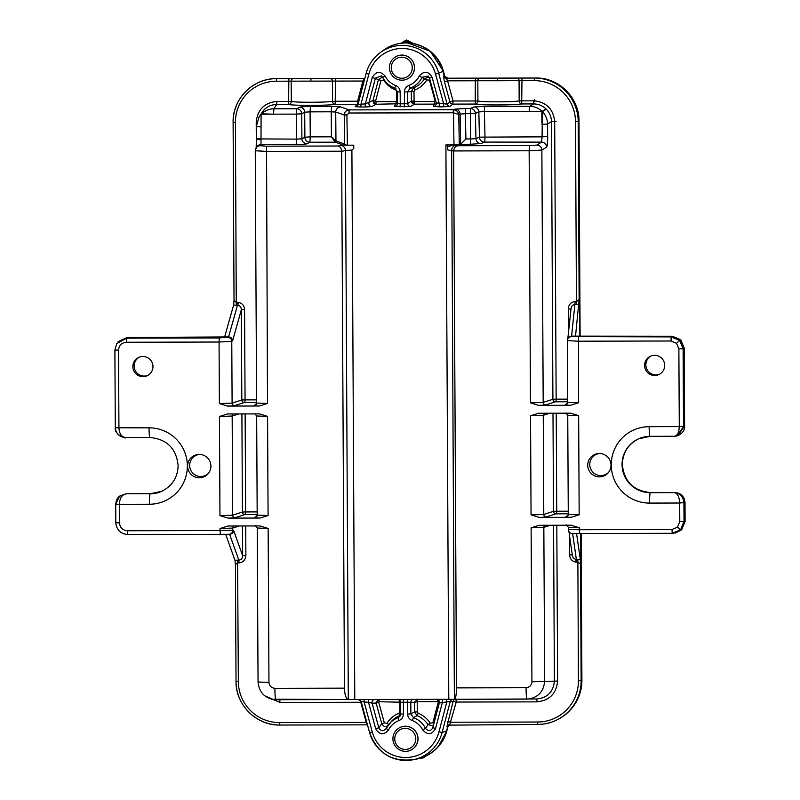 <?xml version="1.0" encoding="UTF-8"?>
<svg xmlns="http://www.w3.org/2000/svg" width="800" height="800" viewBox="0 0 800 800"><rect width="100%" height="100%" fill="white"/><g stroke="black" fill="none" stroke-linecap="round" stroke-linejoin="round"><path stroke-width="1.2" d="M118.06 341.72L127.08 337.49L116.71 343.66L126.64 338.16L219.34 337.95L228.43 337L127.05 337.5L126.36 342.25C121.61 342.76 119 345.4 118.53 350.16L114.89 350.03L116.71 343.67L114.89 350.03L115.3 427.76C115.99 433.8 119.44 437.06 125.65 437.54L125.4 437.55C127.34 439.24 113.87 434.96 115.3 427.77L149.05 427.83A38.23 38.08 65.3 0 1 187.36 465.95A38.23 38.08 65.3 0 1 149.45 504.24L119.33 504.31L119.43 522.88L115.8 522.75L115.7 504.18L119.56 496.22C117.42 497.68 116.14 500.33 115.7 504.18L119.33 504.31C119.73 498.24 121.93 494.77 125.94 493.9L119.56 496.22M673.33 533.29L681.65 529.8L685.07 521.42L684.97 502.53C684.31 496.49 680.96 493.15 674.93 492.52L650.56 492.58A28.2 28.09 65.3 0 1 638.51 438.84M681.65 529.8L685.11 521.4L679.78 521.59L679.68 503.02L649.56 503.09A38.23 38.08 65.3 0 1 611.25 464.97A38.23 38.08 65.3 0 1 649.16 426.68L679.28 426.61L678.87 348.87L676.54 343.3L670.96 341L578.26 341.21L567.37 340.55L567.68 402.38L578.59 402.75L570.52 405.28A14.36 0.52 179.7 0 1 565.2 404.87L567.63 402.9M684.17 348.02L680.66 339.71L672.3 336.25L571.32 336.13L567.97 338.43A3.95 3.94 -147.8 0 0 567.37 340.55M680.66 339.71L672.33 336.24L671.25 336.91L679.61 340.36L683.11 348.72L678.87 348.87M346.91 115.02L344.2 114.98L335.73 112.05L335.96 140.92L344.65 144.07L344.24 114.35C344.78 111.65 346.43 110.17 349.18 109.9L348.96 113.01L346.91 115.02L347.37 145.18L353.78 145.17L353.75 148.45L351.9 150.06L345.44 150.54A5.02 4.71 -101.8 0 0 340.67 145.5L343.84 145.14L335.22 142.18L331.42 136.83L335.96 140.92A1 0.93 -30.3 0 1 335.01 141.89M119.43 522.88C119.96 527.63 122.59 530.26 127.34 530.75L220.04 530.54L220.03 528.53L228.1 526L260.05 525.93L268.15 528.42L268.96 682.39C269.35 685.96 271.33 687.93 274.89 688.3L344.46 688.14L341.65 151.2L266.18 151.37L255.28 150.75A5.02 5 32.2 0 1 256.05 148.06L256.77 146.91A5.02 5 32.2 0 1 260.98 144.57L261 139.39L256.39 139.22L256.23 147.77M454.2 144.89L457.87 145.74L529.51 145.58L536.84 145.09L541.58 142.12L542.07 136.85L479.42 137.14L478.85 111.91L475.38 113.4L465.38 113.75L465.74 108.48L470.4 108.46L473.87 106.98A5.02 4.93 66.8 0 1 478.85 111.91L484.41 111.57A5.02 0.61 -90 0 1 484.41 111.49A5.02 0.61 -90 0 1 484.99 106.3L529.81 106.33C534.55 106.41 538.66 108.08 542.13 111.35L484.41 111.57L484.98 136.8A5.02 0.61 -90 0 1 484.98 136.89A5.02 0.61 -90 0 1 484.41 142.08L480.94 143.57A5.02 4.93 -113.2 0 1 475.95 138.63L470.61 138.97L470.25 144.24L480.94 143.57M147.76 375.43A10.08 10.05 65.3 0 1 134.13 366.03A10.08 10.05 65.3 0 1 139.35 357.15M132.87 366.61A10.08 10.05 -114.7 0 0 147.14 375.74A10.08 10.05 -114.7 0 0 152.98 366.56A10.08 10.05 -114.7 0 0 138.71 357.42A10.08 10.05 -114.7 0 0 132.87 366.61M659.48 374.26A10.08 10.05 65.3 0 1 645.85 364.85A10.08 10.05 65.3 0 1 651.07 355.98M644.6 365.43A10.08 10.05 -114.7 0 0 658.86 374.57A10.08 10.05 -114.7 0 0 664.7 365.39A10.08 10.05 -114.7 0 0 650.43 356.25A10.08 10.05 -114.7 0 0 644.6 365.43M366.78 722.28L366.27 722.42L360.77 702.27L279.96 702.45L264.67 695.77M367.25 724.02L366.27 722.42L279.63 722.62L279.85 725.03A43.72 43.55 65.3 0 1 236.05 681.46L236.04 681.45C235.56 704.8 256.55 725.69 279.84 725.04L367.48 724.83M542.13 111.35L546.03 108.91C542.55 105.64 538.42 103.98 533.66 103.92L521.69 103.95C514.4 105.21 479.73 105.29 475.22 104.06L452.85 104.11L450.04 106.38L443.41 106.82L443.63 103.71L447.13 104.16L449.93 101.89L444.44 81.74L447.57 80.84L453.06 100.99L477.93 100.99C481.93 102.16 512.7 102.09 519.17 100.9L533.88 100.81C546.37 102.1 553.31 109 554.69 121.52L556.15 399.18L567.67 399.15M444.44 81.74L443.5 76.02A3.01 2.99 -91.1 0 0 446.39 78.24L447.57 80.84L475.33 80.78L475.52 78.18L480.1 78.17A2.51 2.28 90.1 0 0 477.82 80.73L475.33 80.78L475.22 104.06A3.01 2.73 98.4 0 0 477.93 100.99L477.82 80.73L497.47 80.75L497.66 78.15L516.97 78.09A2.51 2.08 89.7 0 1 519.06 80.64L497.47 80.75M127.08 337.49L228.56 336.94L237.49 305.24L236.25 305.26L236.36 302.36L238.31 302.37L237.89 305.26L237.6 302.34M237.89 305.26C240.06 305.69 241.21 307.19 241.35 309.76L232.6 340.8L231.78 341.32L232.1 403.13L241.82 400L241.35 309.76L244.58 309.64L245.06 399.89L256.58 399.86M572.62 533.52L576.35 559.36L577.59 559.34L577.8 562.09L576.56 562.11L575.85 562.08L575.95 559.34L576.56 562.11M572.29 554.89L569.57 554.81L569.47 535.31M568.95 531.66L572.39 555.58M572.34 554.91C572.58 557.44 573.78 558.91 575.95 559.34M236.25 305.26L236.27 302.36L234.04 300.51L233.11 122.42A43.72 43.55 65.3 0 1 276.47 78.63L364.48 78.43A3.01 3.01 -92 0 0 364.57 78.43L364.57 78.43A3.01 3.01 -92 0 0 364.83 78.41L331.8 78.47A2.51 2.26 -89.9 0 1 331.82 78.47L295.35 78.56A2.51 2.06 -90.3 0 0 295.33 78.56L276.97 78.62A43.46 43.29 -114.7 0 0 275.6 78.64M335.34 78.5L335.26 101.26L357.63 101.21L362.91 81.04L291.17 81.16A2.51 2.28 -89.9 0 1 293.44 78.6M364.06 81.36L362.91 81.04L364.67 78.42M245.72 525.96L245.87 555.56C245.45 560.01 243.15 562.46 238.97 562.89L237.72 562.87L235.42 564.57L236.03 681.45L238.34 681.53A41.21 41.05 -114.7 0 0 279.63 722.62M556.81 525.25L557.62 681.05C556.37 693.58 549.51 700.52 537.02 701.86L456.21 702.05L449.77 724.64A3.01 2.99 -123.8 0 0 448.13 725.14L448.13 725.14A3.01 2.99 -123.8 0 0 446.9 726.87L453.07 701.39L450.25 701.45A3.01 3 88.7 0 1 452.43 699.3M580.51 563.93L577.89 562.09L577.78 559.34L580.32 559.52L580.51 563.93M578.98 304.23L576.26 304.48L576.44 301.58L579.13 299.55L575.5 336.43M439.41 702.57L437.75 701.61L417.71 701.65L414.52 702.25L417.51 699.24M400.6 702.2L379.23 701.74L376.15 703.12L376.05 702.34L379.03 699.33M397.37 91.37L395.66 90.03A25.76 25.66 65.3 0 1 383.59 80.04L380.99 80.45L375.61 101.03L372.99 100.47L378.38 79.9L382.39 76.97M397.46 103.79L375.91 104.25L373.53 103.08L372.99 100.47L365.36 103.89L372.27 77.48C375.94 71.18 380.24 70.73 385.16 76.13L382.72 77.38C385.39 82.51 389.43 86.1 394.82 88.17L394.82 88.17A22.13 22.04 65.3 0 1 382.72 77.38L381.38 75.87L375.41 78.14L368.95 102.79A3.01 2.98 60.2 0 0 371.87 106.57L365.14 107L365.36 103.89L358.03 104.4A3.01 2.99 -135.2 0 1 357.27 105.72L358.03 104.4A3.01 3 145 0 1 355.15 106.65L355.15 106.6A3.01 2.99 -135.2 0 0 357.27 105.72M430.06 80.18L426.88 79.94A25.76 25.66 65.3 0 1 414.91 89.99L414.02 91.33L414.07 101.07L411.38 101.16L411.33 91.42L413.77 87.76A23.25 23.16 -114.7 0 0 424.57 78.69L428.82 76.97M436.29 103.45L434.42 104.12L414.39 104.16L412.27 103.28L411.38 101.16L407.67 103.48A3.01 2.98 57.9 0 0 410.69 106.48L394.49 106.52A3.01 3 -147.8 0 0 397.01 105.12L397.01 105.12A3.01 3 -147.8 0 0 397.47 103.53M448.54 724.91L446.46 731.02L442.13 732.46L450.25 701.45L439.33 703.02A3.01 3.01 -93 0 0 437.12 699.33M375.68 728.68L378.8 727.79C380.91 731.38 383.35 731.63 386.13 728.52L388.58 729.97C383.72 735.39 379.42 734.96 375.68 728.68L368.49 702.32L372.1 703.18L378.8 727.79L381.75 723.66L376.15 703.12L372.1 703.18A3.01 2.99 89.1 0 1 374.27 699.48M649.96 436.34A28.2 28.09 -114.7 0 0 622.06 464.58A28.2 28.09 -114.7 0 0 650.31 492.69L674.58 492.64C680.18 493.4 683.3 496.81 683.92 502.87L684.02 521.44L680.6 529.82L672.27 533.3L671.95 529.5L677.5 527.18L679.78 521.59M579.58 533.52C574.79 533 569.57 535.53 568.35 529.59L579.25 529.71L579.58 533.52L672.45 533.3L572.32 533.52M576.26 304.48L574.97 304.47C572.61 304.74 571.31 306.25 571.05 309L568.29 308.9C568.71 304.44 571.01 302 575.19 301.57L576.44 301.58L575.5 121.73A41.21 41.05 -114.7 0 0 534.2 80.64L519.06 80.64L519.17 100.9A3.01 2.49 83.5 0 0 521.69 103.95L521.99 78.07L534.4 78.04L534.2 80.64M571.32 336.13L578.02 336.47M611.01 465.15A11.7 11.65 65.3 0 1 595.21 476.09A11.7 11.65 65.3 0 1 599.04 453.5A11.7 11.65 65.3 0 1 611.01 465.15M608.5 472.45A11.06 11.02 65.3 0 1 589.78 464.54A11.06 11.02 65.3 0 1 599.79 453.5M210.92 466.07A11.7 11.65 65.3 0 1 195.12 477.01A11.7 11.65 65.3 0 1 198.95 454.41A11.7 11.65 65.3 0 1 210.92 466.07M208.42 473.37A11.06 11.02 65.3 0 1 189.69 465.46A11.06 11.02 65.3 0 1 199.7 454.42M456.52 145.23A5.02 4.92 110.8 0 0 451.63 150.29L454.38 699.3L348.31 699.53L345.44 150.54L341.65 151.33M448.79 699.31L445.89 144.94L458.53 144.91L453.99 144.88L453.44 112.79L348.96 113.01M347.37 145.18L343.87 145.15A1 0.94 -79.5 0 0 344.77 144.11L346.44 145.18M470.25 144.24L453.99 144.88M460.59 144.27L460.1 114.07L458.75 114.48L453.44 112.79L454.06 109.71C456.67 110.3 458.23 111.89 458.75 114.48L459.27 144.67M457.87 145.74C455.38 146.25 453.99 147.98 453.67 150.94L456.48 687.88C456.4 694.58 455.74 698.38 454.5 699.29L527.03 699.13A11.85 0.95 -90.1 0 1 526.06 687.72C529.61 687.34 531.57 685.36 531.93 681.79L531.12 527.81L539.19 525.29L571.35 525.22M445.89 144.94L447.15 144.94M453.67 151.07L447.43 149.86L447.21 144.94M447.3 146.98L452.89 145M257.18 514.5L244.92 514.55L235.19 517.67A14.36 0.52 179.7 0 1 228.06 518.11L219.96 515.62L219.44 416.49L227.51 413.96L259.67 413.89M259.47 413.89L267.56 416.38L268.08 515.51L260.01 518.03A14.36 0.52 179.7 0 1 254.7 517.63L257.13 515.66M228.06 518.11L260.01 518.03M255.28 150.75L256.05 148.06A5.02 5 32.2 0 1 260.26 145.72L266.54 146.18L267.5 403.47L259.43 405.99A14.36 0.52 179.7 0 1 254.11 405.59L256.54 403.62M256.59 402.46L244.33 402.51L234.6 405.63A14.36 0.52 179.7 0 1 227.47 406.07L259.43 405.99M227.47 406.07L219.38 403.58L219.06 342.03L126.36 342.25M344.46 688.14C344.71 694.84 346 698.64 348.31 699.53L271.59 699.2M256.39 139.22L256.31 126.56L259.01 117.04L261.09 114.35M263.45 110.44L259.02 117.03L256.3 126.58L256.39 138.89L296.54 139.13L296.34 114.11L261.09 114.19L261 139.39M579.76 336.45L578.64 121.35A43.46 43.29 -114.7 0 0 535.09 78.03L535 78.03A43.46 43.29 65.3 0 1 578.54 121.35L579.67 336.45M580.7 533.51L581.47 680.38A43.46 43.29 65.3 0 1 570.36 709.61L569.96 710.06A43.72 43.55 65.3 0 1 537.78 724.44L537.56 722.03A41.21 41.05 -114.7 0 0 578.42 680.75L577.89 562.09M446.46 731.02A38.44 38.29 65.3 0 1 418.28 758.55L414.52 759.44A37.66 37.51 65.3 0 1 369.61 732.64L361.16 701.65A3.01 3 -91.5 0 0 358.97 699.51M256.33 144.99L256.22 122.21C257.46 109.68 264.33 102.75 276.82 101.4L291.28 101.42L291.17 81.16L276.27 81.23A41.21 41.05 -114.7 0 0 235.41 122.51L233.11 122.43C232.41 99.43 252.57 78.62 275.53 78.65L276.13 78.63A43.46 43.29 65.3 0 1 277.07 78.62L276.97 78.62M296.9 78.58L328.51 78.5M515.16 78.07L447.24 78.23A3.01 3 65.3 0 1 444.33 76.01L443.08 71.43A38.52 38.37 -114.7 0 0 435.07 56.37M397.41 91.86L394.82 88.17L397.41 91.86L397.47 103.52L397.41 91.87L400.18 91.96L400.24 103.81L404.44 103.8L404.38 91.95C404.52 88.84 406.01 86.67 408.87 85.43A19.12 19.04 -114.7 0 0 419.23 76.05C424.09 70.63 428.39 71.06 432.13 77.34L439.32 103.72L443.63 103.71L435.55 74.08A34.65 34.52 -114.7 0 0 368.82 74.23L361.05 103.9L360.84 107.01L355.15 106.65M432.13 77.34L429.47 78.02L436.19 102.66L429.47 78.02L428.23 76.05L422.15 77.29A22.13 22.04 65.3 0 1 410.16 88.14L407.61 91.84L404.38 91.95M408.87 85.43L410.16 88.14L413.77 87.76L414.91 89.99M426.88 79.94L419.23 76.05M380.99 80.45L372.27 77.48M417.22 702.16L417.27 711.88L418.17 713.21L417.06 715.63L413.46 717.63A22.13 22.04 65.3 0 1 425.56 728.43C428.34 731.52 430.78 731.27 432.88 727.67L435.55 728.54C431.88 734.84 427.58 735.29 422.66 729.89A19.12 19.04 -114.7 0 0 412.2 720.56C409.32 719.33 407.8 717.16 407.64 714.05L407.58 702.23L403.37 702.24L403.43 714.06C403.29 717.19 401.79 719.36 398.94 720.59A19.12 19.04 -114.7 0 0 388.58 729.97M436.49 699.25C438.31 699.33 439.26 700.59 439.33 703.02L432.56 728.5L439.33 703.03M422.66 729.89L425.56 728.43L427.96 724.65A23.25 23.16 -114.7 0 0 417.06 715.63L414.58 711.98L414.52 702.25L410.81 702.32A3.01 2.99 89 0 1 413.09 699.39M433.35 725.87L427.96 724.65L430.25 723.21L432.85 722.8L438.23 702.24M385.87 728.96L386.13 728.52A22.13 22.04 65.3 0 1 398.12 717.67L399.68 715.67A23.25 23.16 -114.7 0 0 391.25 721.6L385.87 728.96M388.88 724.74C386.06 727.42 383.69 727.06 381.75 723.66L384.35 722.91L386.96 723.31L388.68 724.51M358.04 104.37L366.15 73.37A37.66 37.51 65.3 0 1 380.32 52.56L383.43 50.28A38.44 38.29 65.3 0 1 443.01 71.34L444.28 76L447.19 78.23L483.56 78.15M127.34 530.75L127.67 534.55L220.37 534.34L220.04 530.54L232.77 530.35A3.95 3.92 89 0 1 228.85 534.31L127.67 534.55C120.54 533.82 116.59 529.88 115.8 522.74L115.7 504.18M576.57 533.52L580.32 559.52M235.44 564.79L234.97 560.32L225.69 534.33M224.56 337.22L233.63 305.02L234.05 300.27M567.68 401.75L555.42 401.79L545.7 404.92A14.36 0.52 179.7 0 1 538.56 405.35L570.52 405.28M538.56 405.35L530.47 402.86L529.15 150.77L453.67 150.94M571.14 525.22L579.24 527.7L579.25 529.71L671.95 529.5M568.27 513.79L556.01 513.84L546.28 516.96A14.36 0.52 179.7 0 1 539.15 517.39L571.1 517.32A14.36 0.52 179.7 0 1 565.79 516.92L568.22 514.94M539.15 517.39L531.05 514.9L530.54 415.77L538.61 413.25L570.77 413.18M570.56 413.17L578.65 415.66L579.17 514.79L571.1 517.32M542.42 111.63C545.74 115.11 547.46 119.26 547.57 124.07L547.67 136.57L542.07 136.85L542.42 111.63L546.31 109.19C549.65 112.67 551.36 116.82 551.46 121.64L554.69 121.52M537.04 698.96L454.39 699.3M536.77 698.96C547.46 697.81 553.33 691.88 554.39 681.17L553.57 525.26M550.39 525.26L543.84 527.37L544.65 681.34C543.56 692.05 537.68 697.98 527.03 699.13L527.3 699.13M261.59 113.84C265.04 110.56 269.14 108.88 273.9 108.8L273.54 114.16L261.59 113.84L264.29 109.55C267.73 106.27 271.84 104.59 276.6 104.51L288.56 104.48A3.01 2.73 -81.6 0 0 291.28 101.42C295.28 102.59 326.04 102.52 332.51 101.33A3.01 2.49 -96.5 0 0 335.04 104.38C327.75 105.64 293.07 105.72 288.56 104.48L288.87 78.61M227.82 337.38A3.95 3.91 -122.1 0 1 231.78 341.32L219.06 342.03L219.34 337.95M673.51 533.28L672.45 533.3M268.96 682.39L258.07 682C259.15 692.79 265.09 698.68 275.87 699.71L348.51 699.54M274.89 688.3A11.85 0.95 89.9 0 0 275.87 699.71M536.84 145.09A5.02 4.97 57.9 0 1 541.87 150.09L529.15 150.77L529.51 145.58M557.62 681.05L531.93 681.79M571.08 308.45L567.81 338.72M571.53 336.21L571.29 336.6A3.95 3.94 -147.8 0 0 567.97 338.43L567.36 340.58M571.29 336.6L671.25 336.91L670.96 341M232.6 340.8C232.33 338.57 231.07 337.28 228.84 336.92M127.67 534.55L127.67 534.55C120.49 533.87 116.53 529.93 115.8 522.75M239.3 525.98L232.75 528.08L232.77 530.35L233.59 530.34C233.35 532.6 232.1 533.92 229.87 534.29M238.97 562.89L238.83 560.13C241.2 559.89 242.47 558.4 242.64 555.67L242.48 525.97M385.16 76.13A19.12 19.04 -114.7 0 0 395.62 85.46C398.48 86.67 400 88.84 400.18 91.96M398.94 720.59L398.12 717.67L399.9 716.33L400.66 713.97L403.43 714.06M407.38 699.4L407.58 702.23L410.81 702.32L410.87 713.94L413.46 717.63L412.2 720.56M436 104.73L436.19 102.66L439.32 103.72L439.11 106.83L433.31 106.43A3.01 3 -154.3 0 0 436 104.73L436 104.73A3.01 3 -154.3 0 0 436.2 102.68M395.62 85.46L394.82 88.17M417.27 711.88L414.58 711.98L410.87 713.94L407.64 714.05M368.3 699.49L368.49 702.32L361.16 701.65L369.6 732.63L372.27 731.95A34.65 34.52 -114.7 0 0 438.99 731.8L446.76 702.14L446.57 699.31M450.04 106.38A3.01 2.99 51 0 1 447.13 104.16L438.68 73.18L443.01 71.34M372.27 731.95L364.19 702.33L363.99 699.5M403.18 699.41L403.37 702.24L400.61 702.34L400.66 713.97L400.61 702.34A3.01 3.01 -92.3 0 0 398.3 699.42M435.55 728.54L442.46 702.15L442.26 699.32M435.66 100.73L435.08 100.89L429.48 80.34M414.02 91.33L407.61 91.84L407.67 103.48L404.44 103.8L404.23 106.91M433.31 106.43L435.08 100.89M410.69 106.48L414.39 104.16L414.57 101.57L434.6 101.52M395.66 90.03L396.08 88.93M383.59 80.04L384.09 79.72M397.45 101.11L396.62 101.11L396.57 91.37M394.49 106.52L396.62 101.11M371.87 106.57L375.91 104.25L376.09 101.65L396.12 101.61M379.09 699.47L379.23 701.74M399.18 699.79L399.27 701.7M386.96 723.31A25.76 25.66 65.3 0 1 398.93 713.26L399.68 715.67M400.65 711.93L399.82 711.92L399.77 702.2M417.57 699.38L417.71 701.65M437.64 699.51L437.75 701.61M434.06 723.14L432.85 722.8M355.15 106.6L357.41 104.33L335.04 104.38L335.26 101.26L332.51 101.33L332.41 81.06A2.51 2.08 -90.3 0 0 330.32 78.52M571.58 336.16L575.19 301.57M245.87 555.56L242.64 555.67L233.59 530.34M238.34 681.53L237.58 560.12L238.83 560.13L229.6 534.3M530.72 111.7L541.84 111.71L546.31 109.19M537.56 722.03L450.93 722.23L447.79 721.56M261.09 114.19L264.29 109.55M541.91 123.15L541.84 111.71M336.19 141.16A1 0.98 -71 0 1 335.22 142.18L309.9 142.24L310.26 136.87L304.89 137.22L304.69 112.2A5.02 4.96 -117.5 0 0 304.69 112.19L310.06 111.85L310.26 136.87L331.42 136.83L331.22 111.8L310.06 111.85L310.42 106.49L331.58 106.44L331.22 111.8L335.73 112.05A5.02 4.91 -71 0 1 340.61 106.94L349.18 109.9L454.06 109.71M453.16 112.77L453.37 109.66L455.18 109.11A5.02 4.87 73 0 1 460.1 114.07L465.38 113.75L465.92 138.98L460.75 144.17M299.68 107.19A5.02 4.96 -117.5 0 1 304.69 112.19L301.71 113.76A5.02 4.96 -117.5 0 0 301.71 113.75L296.34 114.11L296.7 108.74L299.68 107.19A10.03 0.72 -0.5 0 1 310.42 106.49M341.65 151.2C341.35 148.24 340.2 146.52 338.17 146.02L340.67 145.5M344.77 144.11L344.65 144.07A1 0.98 -71 0 1 343.67 145.1M684.61 426.1C684.8 430.31 682.49 433.5 677.67 435.69L684.57 426.12L684.17 348.06L683.11 348.72L683.52 426.46L684.61 426.1L684.2 348.04L680.69 339.73M674.63 436.28L677.11 435.87L683.52 426.46L679.28 426.61C678.99 432.63 677.32 435.86 674.28 436.28L649.99 436.34A10.03 0.8 -90.1 0 1 649.99 436.34A10.03 0.8 -90.1 0 1 649.16 426.68M650.59 492.58L674.58 492.64C677.63 493.49 679.33 496.95 679.68 503.02L684.99 502.53L680.39 502.35M119.81 496.02L126.1 493.78L150.45 493.73L126.08 493.78L119.5 496.27M125.65 437.54C121.63 437.13 119.39 433.92 118.93 427.9L118.53 350.16M515.11 78.07L483.61 78.15M328.46 78.5L296.95 78.57M414.93 759.35A38.52 38.37 -114.7 0 0 446.54 731.12L447.73 726.54A3.01 3 65.3 0 1 449.1 724.72M558.48 719.13A43.46 43.29 -114.7 0 0 581.57 680.57L580.8 533.51M444.33 76.01L447.85 78.21L535.71 78.01C558.71 77.37 579.46 98.01 578.99 121.07L580.11 336.45L578.98 121.07A43.19 43.02 -114.7 0 0 535.71 78.01L518.45 78.05A2.51 2.26 90.1 0 0 518.45 78.05L482 78.13A2.51 2.06 89.7 0 1 482 78.13L447.24 78.23M412.34 60.78A12.54 12.49 65.3 0 1 407.15 79.05A12.54 12.49 65.3 0 1 391.48 74.53A12.54 12.49 65.3 0 1 396.67 56.26A12.54 12.49 65.3 0 1 412.34 60.78M407.2 79.03A12.54 12.49 -114.7 0 0 407.25 79A12.54 12.49 -114.7 0 0 412.44 60.73A12.54 12.49 -114.7 0 0 396.77 56.21A12.54 12.49 -114.7 0 0 396.72 56.24M392.99 73.51A10.54 10.5 -114.7 0 0 407.54 76.53A10.54 10.5 -114.7 0 0 410.51 61.95A10.54 10.5 -114.7 0 0 395.96 58.93A10.54 10.5 -114.7 0 0 392.99 73.51M406.51 40L413.79 43.67L406.51 40L403.35 43.04M392.92 738.84A12.54 12.49 65.3 0 1 400.18 727.41A12.54 12.49 65.3 0 1 417.93 738.78A12.54 12.49 65.3 0 1 410.66 750.2A12.54 12.49 65.3 0 1 392.92 738.84M410.72 750.18A12.54 12.49 -114.7 0 0 410.77 750.15A12.54 12.49 -114.7 0 0 418.03 738.73A12.54 12.49 -114.7 0 0 400.28 727.36A12.54 12.49 -114.7 0 0 400.23 727.39M415.76 738.86A10.54 10.5 -114.7 0 0 405.21 728.35A10.54 10.5 -114.7 0 0 394.76 738.9A10.54 10.5 -114.7 0 0 405.32 749.41A10.54 10.5 -114.7 0 0 415.76 738.86M424.04 757.53L424.55 756.65L422.89 758.07L422.23 757.1M638.63 438.78C628.19 444.13 622.76 452.68 622.32 464.45C624.09 481.57 633.5 490.95 650.58 492.57L650.31 492.69A10.03 0.8 89.9 0 0 649.56 503.09M149.45 504.24A10.03 0.8 89.9 0 1 150.2 493.84A28.2 28.09 -114.7 0 0 161.84 491.28C172.27 485.95 177.7 477.4 178.13 465.63C176.36 448.5 166.95 439.12 149.88 437.49A10.03 0.8 -90.1 0 1 149.88 437.49A10.03 0.8 -90.1 0 1 149.05 427.83M346.93 114.77L344.24 114.35M529.24 111.61A5.02 0.61 -90 0 1 529.24 111.52A5.02 0.61 -90 0 1 529.81 106.33L533.66 103.92L533.88 100.81M446.36 78.26A3.01 2.98 37.4 0 1 443.44 76.05M236.27 302.36L235.41 122.51M238.31 302.37C242.13 303.1 244.22 305.52 244.58 309.64M575.85 562.08C572.03 561.36 569.94 558.93 569.57 554.81M276.27 81.23L276.46 78.64L277.07 78.62M310.82 81.18L311.01 78.58M580.52 564L581.13 680.65L578.42 680.75M578.54 121.35L575.5 121.73M480.1 78.17L497.66 78.15M439.15 701.01L438.14 701.8M400.33 701.11L399.62 701.84M375.61 101.03L376.09 101.65M373.53 103.08L375.69 101.46M414.07 101.07L414.57 101.57M412.27 103.28L414.22 101.42M452.34 699.3A3.01 2.94 -90.6 0 0 450.2 701.44M680.6 529.82L677.5 527.18M679.61 340.36L676.54 343.3M351.9 150.06L354.78 699.52M465.74 108.48L455.18 109.11M484.99 106.3L473.87 106.98M443.41 106.82L439.11 106.83M365.14 107L360.84 107.01M306.92 143.79A10.03 0.72 -0.5 0 1 296.18 144.49L296.54 139.13L301.91 138.78L304.89 137.22A5.02 4.96 62.5 0 0 309.9 142.24L306.92 143.79A5.02 4.96 62.5 0 1 301.91 138.78L301.71 113.76A5.02 4.96 -117.5 0 0 296.7 108.74L273.9 108.8L276.6 104.51L276.82 101.4M340.61 106.94A10.03 0.72 -0.5 0 0 331.58 106.44M256.6 403.07L267.5 403.47M516.97 78.09L521.99 78.07M579.13 299.47L578.2 121.63A43.72 43.55 65.3 0 0 534.4 78.04L535 78.03M418.17 713.21A25.76 25.66 65.3 0 1 430.25 723.21M398.93 713.26L399.82 711.92M378.75 702.37L384.35 722.91M556.22 413.21L556.73 511.22L568.25 511.19M549.8 413.22L543.26 415.32L543.78 514.46L553.5 511.33L552.99 413.21M578.65 415.66L567.76 415.27M568.28 514.4L579.17 514.79M245.13 413.92L245.64 511.93L257.16 511.91M238.71 413.94L232.17 416.04L232.69 515.17L242.41 512.05L241.9 413.93M219.96 515.62L232.69 515.17A2.51 2.49 72.2 0 0 235.19 517.67M233.27 413.95A2.51 2.49 72.2 0 0 232.17 416.04L219.44 416.49M579.24 527.7L568.35 527.31M233.86 525.99A2.51 2.49 72.2 0 0 232.75 528.08L220.03 528.53M568.41 333.13L568.29 308.9M448.13 725.14L537.77 724.44C550.53 724.19 561.26 719.4 569.96 710.06A43.72 43.55 65.3 0 0 581.13 680.65L581.47 680.38M578.55 337.12L578.59 402.75M456.48 687.88L526.06 687.72M541.98 124.35L547.57 124.07L551.46 121.64L552.91 399.29L556.15 399.18L555.96 401.78M465.92 138.98L470.61 138.97L470.4 108.46A5.02 4.93 66.8 0 1 475.38 113.4L475.95 138.63L479.42 137.14A5.02 4.93 -113.2 0 0 484.41 142.08L541.58 142.12A5.02 4.97 57.9 0 1 546.61 147.12C547.29 146.08 547.64 142.57 547.67 136.57M546.61 147.12L541.87 150.09L543.19 402.41L552.91 399.29A2.51 2.49 72.2 0 0 555.42 401.79M236.06 305.26L233.63 305.02M234.97 560.32L237.58 560.12M567.7 402.36L567.68 402.38A2.51 2.5 -129.1 0 1 566.77 404.31L567.68 402.38M219.38 403.58L232.1 403.13A2.51 2.49 72.2 0 0 234.6 405.63M268.15 528.42L257.26 528.02M530.47 402.86L543.19 402.41A2.51 2.49 72.2 0 0 545.7 404.92M544.95 525.28A2.51 2.49 72.2 0 0 543.84 527.37L531.12 527.81M544.36 413.23A2.51 2.49 72.2 0 0 543.26 415.32L530.54 415.77M531.05 514.9L543.78 514.46A2.51 2.49 72.2 0 0 546.28 516.96M257.19 515.11L268.08 515.51M267.56 416.38L256.66 416L257.18 515.13A2.51 2.5 -129.1 0 1 256.27 517.07L257.18 515.13M447.19 78.23L475.52 78.18M443.5 76.02L444.28 76M368.82 74.23L366.15 73.36C368.49 64.79 373.21 57.86 380.32 52.56A37.66 37.51 65.3 0 1 438.68 73.18L435.55 74.08M438.99 731.8L442.13 732.46A37.66 37.51 65.3 0 1 414.52 759.44C392.42 762.54 377.45 753.6 369.6 732.63M447.68 726.35L446.9 726.87M397.01 105.12L397.47 103.52L400.24 103.81L400.02 106.92M400.6 702.33L400.61 702.34C400.28 700.54 399.3 699.54 397.67 699.34M366.15 73.36L358.03 104.38M452.85 104.11A3.01 2.99 51 0 1 449.93 101.89L453.06 100.99L452.85 104.11M358.06 104.25A3.01 2.99 44.8 0 1 357.41 104.33L357.63 101.21L358.77 101.53M456.04 699.3L456.21 702.05L453.07 701.39A3.01 3 88.7 0 1 455.03 699.3M244.33 402.51A2.51 2.49 72.2 0 1 241.82 400L245.06 399.89L244.87 402.49M244.92 514.55A2.51 2.49 72.2 0 1 242.41 512.05L245.64 511.93L245.45 514.53M537.02 701.86L536.78 698.97M279.79 699.7L279.96 702.45M360.73 700.74L360.77 702.27L361.29 702.13M256.22 122.21L256.82 122.21M556.01 513.84A2.51 2.49 72.2 0 1 553.5 511.33L556.73 511.22L556.54 513.82M565.2 404.87A2.51 2.5 -129.1 0 0 566.77 404.31M565.79 516.92A2.51 2.5 -129.1 0 0 568.28 514.44M254.7 517.63A2.51 2.5 -129.1 0 0 256.27 517.07M254.11 405.59A2.51 2.5 -129.1 0 0 256.6 403.11L255.27 150.78M161.97 491.22A28.2 28.09 65.3 0 1 150.45 493.73L162.09 491.16M296.18 144.49L260.98 144.57L260.26 145.72M266.54 146.18L338.17 146.02M260.92 126.9L256.3 126.58M256.39 138.87L256.15 148.45M578.08 336.47L672.33 336.24M534.3 99.56L534.46 101.49M556.1 121.25L554.26 121.19M535.71 78.01L535.09 78.03M581.91 680.29L581.14 533.51L581.91 680.29C581.84 691.36 578.16 701.05 570.87 709.35A43.19 43.02 -114.7 0 0 581.91 680.29L581.57 680.57M364.57 78.43L277.58 78.6A43.19 43.02 -114.7 0 0 276.65 78.62L276.03 78.63M447.85 78.21A3.28 3.26 65.3 0 1 444.68 75.79L443.08 71.43M443.44 71.22A38.25 38.1 -114.7 0 0 407.92 43L430.29 51.27L443.44 71.22L444.68 75.79M446.89 730.76L448.09 726.18L446.89 730.77L438.36 746.6A38.25 38.1 -114.7 0 0 446.89 730.77L446.54 731.12M448.62 725.08A3.28 3.26 65.3 0 0 448.09 726.19L447.73 726.54M407.87 43L405.34 41.72M405.35 40.53L401.24 43.24L405.35 40.53L410.65 43.2M422.88 758.06L420.66 758.07L422.89 758.07L423.44 757.11M115.3 427.77L114.89 350.03M567.36 516.36L568.27 514.42L567.75 415.29L565.96 412.93M568.35 529.59L568.34 527.33L566.54 524.97M255.45 525.69L257.25 528.04L258.05 682.02M220.37 534.34L229.55 534.3M429.47 78.02L428.23 76.04M400.66 713.97L399.9 716.33M361.15 701.65L358.32 699.43M256.66 416L254.86 413.65M255.68 405.03L256.59 403.09M677.66 435.69L674.46 436.29M649.99 436.34L638.38 438.9M149.88 437.49L125.4 437.55M674.95 492.52C681.03 493.1 684.38 496.43 685.01 502.51L685.11 521.4M681.69 529.79L675.15 533.14M126.1 493.78L150.47 493.72M277.58 78.6L276.65 78.62L277.58 78.6M448.09 726.19L448.82 724.83"/></g></svg>
